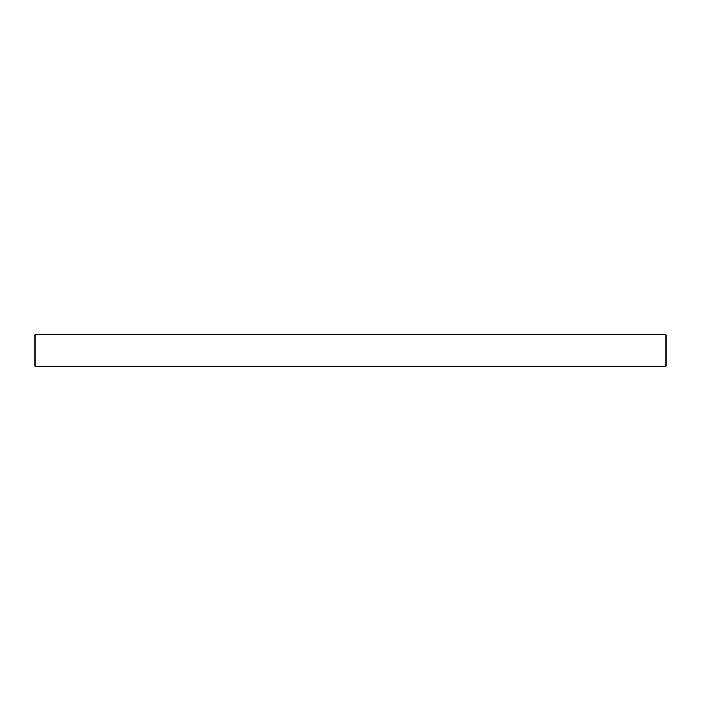 <?xml version="1.0" encoding="UTF-8"?>
<svg xmlns="http://www.w3.org/2000/svg" width="701" height="701" viewBox="0 0 701 701"><rect width="100%" height="100%" fill="white"/><g stroke="black" fill="none" stroke-linecap="round" stroke-linejoin="round"><path stroke-width="1.05" d="M665.95 366.272L665.95 334.727L35.05 334.727L35.05 366.272L665.95 366.272L35.05 366.272L35.05 334.727L665.95 334.727L665.95 366.272"/></g></svg>
